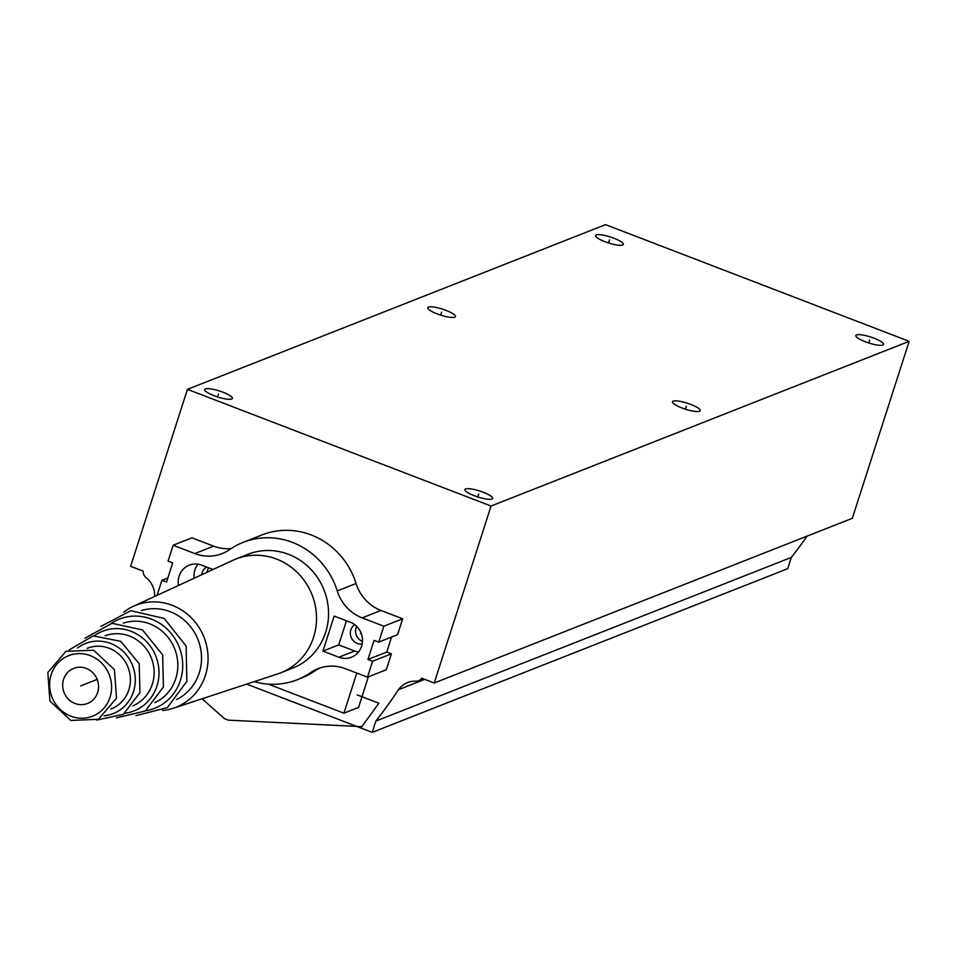 <?xml version="1.0" encoding="UTF-8"?>
<svg xmlns="http://www.w3.org/2000/svg" width="957" height="957" viewBox="0 0 957 957"><rect width="100%" height="100%" fill="white"/><g stroke="black" fill="none" stroke-linecap="round" stroke-linejoin="round"><path stroke-width="1.44" d="M605.542 224.632L909.15 341.326L491.049 506.038L187.44 389.343L605.542 224.632M673.178 401.127A14.558 3.122 17.8 0 0 672.484 401.737A14.558 3.122 17.8 0 0 683.621 408.579A14.558 3.122 17.8 0 0 699.507 411.259A14.558 3.122 17.8 0 0 700.213 410.649A14.558 3.122 17.8 0 0 689.064 403.806A14.558 3.122 17.8 0 0 673.178 401.127M428.437 307.065A14.558 3.122 17.8 0 0 427.743 307.675A14.558 3.122 17.8 0 0 438.88 314.506A14.558 3.122 17.8 0 0 454.766 317.186A14.558 3.122 17.8 0 0 455.46 316.576A14.558 3.122 17.8 0 0 444.323 309.745A14.558 3.122 17.8 0 0 428.437 307.065M596.295 234.908A14.558 3.122 17.8 0 0 595.601 235.518A14.558 3.122 17.8 0 0 606.738 242.36A14.558 3.122 17.8 0 0 622.624 245.028A14.558 3.122 17.8 0 0 623.318 244.418A14.558 3.122 17.8 0 0 612.181 237.587A14.558 3.122 17.8 0 0 596.295 234.908M856.527 334.938A14.558 3.122 17.8 0 0 855.833 335.548A14.558 3.122 17.8 0 0 866.97 342.379A14.558 3.122 17.8 0 0 882.856 345.058A14.558 3.122 17.8 0 0 883.562 344.448A14.558 3.122 17.8 0 0 872.413 337.606A14.558 3.122 17.8 0 0 856.527 334.938M465.604 488.931A14.558 3.122 17.8 0 0 464.911 489.541A14.558 3.122 17.8 0 0 476.048 496.372A14.558 3.122 17.8 0 0 491.934 499.052A14.558 3.122 17.8 0 0 492.628 498.441A14.558 3.122 17.8 0 0 481.491 491.611A14.558 3.122 17.8 0 0 465.604 488.931M205.372 388.913A14.558 3.122 17.8 0 0 204.666 389.523A14.558 3.122 17.8 0 0 215.815 396.354A14.558 3.122 17.8 0 0 231.702 399.033A14.558 3.122 17.8 0 0 232.395 398.423A14.558 3.122 17.8 0 0 221.258 391.592A14.558 3.122 17.8 0 0 205.372 388.913M909.15 341.326L852.328 518.299L434.227 682.999L421.654 678.166A6.855 6.472 -111.5 0 1 416.343 681.217A22.262 21.042 -111.5 0 0 407.55 682.544A22.262 21.042 -111.5 0 0 398.483 689.698L424.741 679.35M154.663 596.462A524.161 495.176 -111.5 0 1 154.687 595.996A22.262 21.042 -111.5 0 0 145.691 577.227A6.855 6.472 -111.5 0 1 143.227 571.162L130.619 566.317L187.44 389.343M372.237 732.368L375.85 721.088L791.343 557.417L787.719 568.685L372.237 732.368L246.691 684.111M791.343 557.417A524.161 495.176 -111.5 0 0 807.098 536.123M491.049 506.038L434.227 682.999M375.85 721.088A524.161 495.176 -111.5 0 0 398.483 689.698M268.403 684.159L343.91 713.18L358.54 707.414L368.361 676.826M254.179 681.647A73.653 69.586 -111.5 0 0 297.316 679.721A73.653 69.586 -111.5 0 0 310.618 672.627A41.115 38.842 68.5 0 1 318.047 668.668A41.115 38.842 68.5 0 1 345.381 668.692L367.476 677.173L386.293 669.768L391.401 653.834L386.76 652.052L391.557 637.075M367.476 677.173L372.584 661.251L367.943 659.469L374.079 640.353L378.721 642.135L397.538 634.718L402.658 618.796L380.97 610.458L362.153 617.875A41.115 38.842 68.5 0 1 337.247 590.912A74 69.909 -111.5 0 0 243.198 542.344A74 69.909 -111.5 0 0 229.692 549.569A41.115 38.842 68.5 0 1 222.191 553.589A41.115 38.842 68.5 0 1 194.845 553.565L173.157 545.227L168.049 561.161L172.691 562.943L166.554 582.059L161.912 580.277L157.068 595.362M243.198 542.344L262.015 534.927A74 69.909 -111.5 0 1 356.064 583.495A41.115 38.842 -111.5 0 0 380.97 610.458M173.157 545.227L191.974 537.822L213.662 546.16A41.115 38.842 -111.5 0 0 231.211 548.552M320.152 667.914A41.115 38.842 -111.5 0 0 314.793 670.977A73.653 69.586 68.5 0 1 301.503 678.07L297.316 679.721M343.91 713.18L356.782 673.07M378.721 642.135L383.841 626.201L362.153 617.875M247.899 554.306A61.152 57.767 68.5 0 1 309.889 568.302A61.152 57.767 68.5 0 1 325.607 632.457A61.152 57.767 68.5 0 1 292.722 668.094L280.712 672.831A61.152 57.767 -111.5 0 0 313.597 637.183A61.152 57.767 68.5 0 0 297.878 573.04A61.152 57.767 68.5 0 0 235.889 559.032L247.899 554.306M213.028 569.499L201.783 565.18A18.841 17.8 -111.5 0 0 189.247 565.168A18.841 17.8 -111.5 0 0 178.516 585.445M334.184 616.069L322.928 651.107L338.838 657.232A18.913 17.86 -111.5 0 0 351.422 657.232A18.913 17.86 -111.5 0 0 362.488 640.783A18.913 17.86 -111.5 0 0 352.152 622.971L334.184 616.069M402.658 618.796L383.841 626.201M386.76 652.052L367.943 659.469M391.401 653.834L372.584 661.251M167.882 577.92L161.912 580.277M123.74 612.133A54.812 51.786 68.5 0 1 133.179 606.391L232.994 560.276A61.152 57.767 68.5 0 1 235.889 559.032M162.487 710.489A54.812 51.786 -111.5 0 0 173.301 708.24L277.757 673.895A61.152 57.767 -111.5 0 0 280.712 672.831M173.301 708.24A54.812 51.786 -111.5 0 0 205.432 675.343A54.812 51.786 68.5 0 0 190.287 616.798A54.812 51.786 68.5 0 0 133.179 606.391M176.543 699.543A47.958 45.314 -111.5 0 0 199.235 672.95A47.958 45.314 68.5 0 0 188.134 623.928A47.958 45.314 68.5 0 0 141.48 610.542M154.687 702.713A42.826 40.457 -111.5 0 0 175.777 678.585A42.826 40.457 68.5 0 0 165.537 634.455A42.826 40.457 68.5 0 0 123.333 623.139M132.82 705.859A37.682 35.6 -111.5 0 0 152.319 684.207A37.682 35.6 68.5 0 0 142.94 644.982A37.682 35.6 68.5 0 0 105.198 635.747M110.94 708.97L111.347 708.802A32.55 30.744 -111.5 0 0 128.848 689.83A32.55 30.744 68.5 0 0 120.486 655.689A32.55 30.744 68.5 0 0 87.494 648.236L87.075 648.403M97.65 692.485A18.841 17.8 -111.5 0 0 92.805 672.711A18.841 17.8 -111.5 0 0 73.701 668.405A18.841 17.8 -111.5 0 0 63.569 679.386A18.841 17.8 -111.5 0 0 68.414 699.148A18.841 17.8 -111.5 0 0 87.518 703.467A18.841 17.8 -111.5 0 0 97.65 692.485M197.967 564.175A18.841 17.8 -111.5 0 0 194.151 578.219M206.7 567.07A10.623 10.037 -111.5 0 0 201.7 574.738M346.446 620.782L338.706 644.886L354.628 651.011A18.913 17.86 -111.5 0 0 358.48 652.016M354.736 624.634A10.623 10.037 -111.5 0 0 362.153 644.013M322.928 651.107L338.706 644.886M208.758 567.86A10.623 10.037 -111.5 0 0 206.975 572.298M356.674 626.321A10.623 10.037 -111.5 0 0 362.476 641.369M97.171 679.41L80.603 685.93L97.171 679.41M361.184 633.271L360.442 633.558M202.094 698.777L224.44 718.647L228.352 720.154L361.866 726.638L378.876 703.239L357.188 694.902M685.391 409.165L686.348 406.187M440.651 315.104L441.596 312.126M608.508 242.946L609.453 239.968M868.741 342.965L869.698 339.998M477.818 496.97L478.763 493.991M217.574 396.952L218.531 393.973M213.662 546.16L194.845 553.565M356.064 583.495L337.247 590.912M314.793 670.977L310.618 672.627M145.667 710.776A47.958 45.314 -111.5 0 0 180.418 680.367A47.958 45.314 68.5 0 0 164.496 626.775A47.958 45.314 68.5 0 0 111.239 623.402M124.924 713.288A42.826 40.457 -111.5 0 0 156.96 685.99A42.826 40.457 68.5 0 0 142.33 637.817A42.826 40.457 68.5 0 0 94.36 635.699M104.169 715.764A37.682 35.6 -111.5 0 0 133.501 691.624A37.682 35.6 68.5 0 0 120.163 648.846A37.682 35.6 68.5 0 0 77.493 648.045M110.043 697.246A32.55 30.744 68.5 0 1 70.89 716.195A32.55 30.744 68.5 0 1 51.176 674.625A32.55 30.744 68.5 0 1 90.329 655.665A32.55 30.744 68.5 0 1 110.043 697.246M338.838 657.232L354.628 651.011M100.856 626.428L130.81 610.698L164.221 618.461L186.137 646.107L186.878 681.324L167.355 707.606L135.99 715.633M84.994 638.175L111.993 623.282L142.497 629.909L162.654 654.899L163.42 686.947L145.344 710.991L116.395 717.858M69.155 649.947L93.164 635.879L120.773 641.346L139.172 663.679L139.961 692.569L123.321 714.365L96.777 720.059M47.85 672.436L49.896 701.003L70.77 720.43L98.415 719.305L116.503 698.203L114.457 669.625L93.583 650.198L65.937 651.322L47.85 672.436M423.461 678.86L418.592 680.786"/></g></svg>

